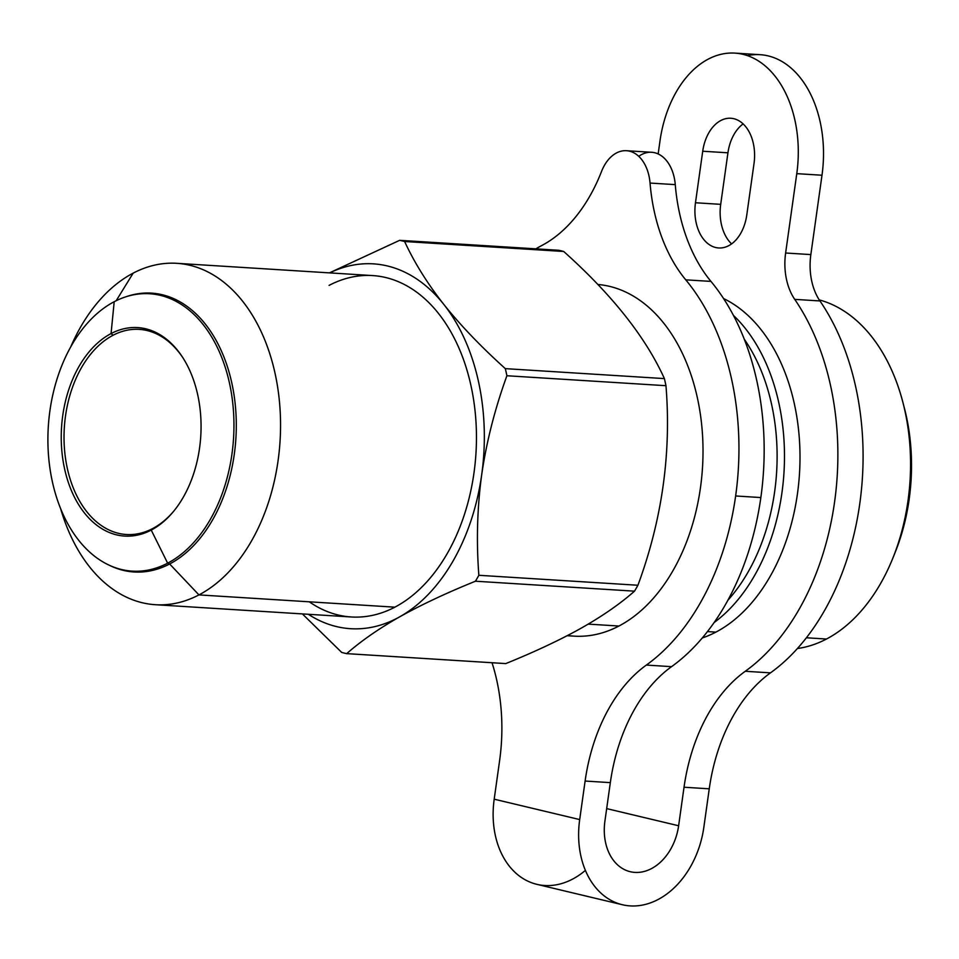<?xml version="1.0" encoding="UTF-8"?>
<svg xmlns="http://www.w3.org/2000/svg" width="959" height="959" viewBox="0 0 959 959"><rect width="100%" height="100%" fill="white"/><g stroke="black" fill="none" stroke-linecap="round" stroke-linejoin="round"><path stroke-width="1.44" d="M309.277 601.808A171.026 114.217 -86.4 0 0 394.856 607.167L198.957 594.904L169.647 563.976L167.645 563.173L151.234 530.087L152.577 528.613A102.769 68.628 -86.4 0 0 173.663 511.267A102.769 68.628 93.6 0 1 152.577 528.613A102.769 68.628 93.6 0 1 66.914 466.458A102.769 68.628 93.6 0 1 113.054 335.266A102.769 68.628 93.6 0 1 183.241 358.306A102.769 68.628 -86.4 0 0 113.054 335.266L111.064 333.576L114.205 301.713A138.959 92.807 -86.4 0 0 47.95 434.978A138.959 92.807 -86.4 0 0 108.307 564.779A138.959 92.807 -86.4 0 0 167.645 563.173A138.959 92.807 -86.4 0 0 231.479 393.681A138.959 92.807 -86.4 0 0 125.066 297.062A138.959 92.807 -86.4 0 0 114.205 301.713A138.959 92.807 93.6 0 1 230.04 385.758A138.959 92.807 93.6 0 1 167.645 563.173L169.647 563.976A139.69 93.287 -86.4 0 0 233.708 392.95A139.69 93.287 -86.4 0 0 125.953 296.775M744.256 339.186A171.026 114.217 93.6 0 1 727.929 600.202A171.026 114.217 -86.4 0 0 744.256 339.186M733.395 315.355A176.252 117.705 93.6 0 1 783.971 472.691A176.252 117.705 93.6 0 1 714.179 622.499A176.252 117.705 -86.4 0 0 783.971 472.691A176.252 117.705 -86.4 0 0 733.395 315.355M707.478 631.585L715.905 632.113A176.252 117.705 93.6 0 1 702.312 637.951A176.252 117.705 -86.4 0 0 715.905 632.113L707.478 631.585M723.554 298.537A176.252 117.705 93.6 0 1 799.938 463.233A176.252 117.705 93.6 0 1 715.905 632.113A176.252 117.705 -86.4 0 0 799.938 463.233A176.252 117.705 -86.4 0 0 723.554 298.537M806.399 637.771L826.466 639.03A176.252 117.705 93.6 0 1 797.397 648.536A176.252 117.705 -86.4 0 0 826.466 639.03L806.399 637.771M819.25 299.903A176.252 117.705 93.6 0 1 910.511 458.582A176.252 117.705 93.6 0 1 826.466 639.03A176.252 117.705 -86.4 0 0 893.117 557.491A176.252 117.705 -86.4 0 0 902.839 402.157A176.252 117.705 -86.4 0 0 819.25 299.903M902.839 402.157L904.373 408.031A163.198 108.99 93.6 0 1 895.37 551.857L893.117 557.491M894.256 554.602A163.198 108.99 -86.4 0 0 903.606 405.166M567.632 635.481A176.252 117.705 -86.4 0 0 618.927 626.035A176.252 117.705 -86.4 0 0 702.527 435.122A176.252 117.705 -86.4 0 0 597.793 284.463A176.252 117.705 93.6 0 1 702.527 435.122A176.252 117.705 93.6 0 1 618.927 626.035L588.227 624.117L618.927 626.035A176.252 117.705 93.6 0 1 574.021 636.141L567.177 635.721M563.7 251.474A208.882 139.499 -86.4 0 0 558.701 250.275L399.639 240.325L329.405 272.883L399.639 240.325L558.701 250.275A208.882 139.499 93.6 0 1 563.7 251.474C612.082 294.773 645.647 337.148 664.395 378.601C645.647 337.148 612.082 294.773 563.7 251.474L404.626 241.512L563.7 251.474M578.577 629.619C600.909 617.176 619.55 604.362 634.51 591.164A208.882 139.499 -86.4 0 0 637.927 585.254C662.094 519.67 671.432 453.151 665.966 385.698A208.882 139.499 -86.4 0 0 664.395 378.601L505.321 368.64C481.034 346.75 460.512 325.329 443.777 304.375C427.342 283.444 414.288 262.49 404.626 241.512A208.882 139.499 -86.4 0 0 399.639 240.325A208.882 139.499 93.6 0 1 404.626 241.512C414.288 262.49 427.342 283.444 443.777 304.375A182.773 122.069 -86.4 0 0 329.68 272.895A182.773 122.069 93.6 0 1 443.777 304.375C460.512 325.329 481.034 346.75 505.321 368.64L664.395 378.601A208.882 139.499 93.6 0 1 665.966 385.698L506.903 375.748A208.882 139.499 -86.4 0 0 505.321 368.64A208.882 139.499 93.6 0 1 506.903 375.748L665.966 385.698C671.432 453.151 662.082 519.67 637.927 585.254L478.853 575.292C476.275 541.2 477.21 507.707 481.682 474.825C486.453 441.955 494.856 408.93 506.903 375.748C494.856 408.93 486.453 441.955 481.682 474.825A182.773 122.069 -86.4 0 0 443.777 304.375A182.773 122.069 93.6 0 1 481.682 474.825C477.21 507.707 476.275 541.2 478.853 575.292L637.927 585.254A208.882 139.499 93.6 0 1 634.51 591.164L475.448 581.214A208.882 139.499 -86.4 0 0 478.853 575.292A208.882 139.499 93.6 0 1 475.448 581.214L634.51 591.164C619.55 604.362 600.909 617.176 578.577 629.619C557.766 641.032 533.492 652.36 505.777 663.592C533.492 652.36 557.766 641.032 578.577 629.619M399.879 616.721C421.229 604.805 446.426 592.962 475.448 581.214C446.426 592.962 421.229 604.805 399.879 616.721A182.773 122.069 -86.4 0 0 481.682 474.825A182.773 122.069 93.6 0 1 399.879 616.721L397.146 618.267L399.879 616.721A182.773 122.069 93.6 0 1 397.122 618.219A182.773 122.069 -86.4 0 0 399.879 616.721M346.702 653.63C360.5 641.511 377.319 629.715 397.146 618.267L397.146 618.267C377.319 629.715 360.5 641.511 346.702 653.63L505.777 663.592L346.702 653.63A208.882 139.499 93.6 0 1 341.716 652.444A208.882 139.499 -86.4 0 0 346.702 653.63M302.373 613.904L341.716 652.444L302.373 613.904M308.307 614.275A182.773 122.069 -86.4 0 0 397.122 618.219A182.773 122.069 93.6 0 1 308.307 614.275M176.744 263.317A171.026 114.217 -86.4 0 0 133.181 273.123A171.026 114.217 93.6 0 1 275.736 376.551A171.026 114.217 93.6 0 1 198.957 594.904A171.026 114.217 93.6 0 1 60.609 508.57A171.026 114.217 -86.4 0 0 155.382 604.709A171.026 114.217 -86.4 0 0 198.957 594.904A171.026 114.217 -86.4 0 0 279.992 408.378A171.026 114.217 -86.4 0 0 176.744 263.317L372.655 275.581A171.026 114.217 93.6 0 1 475.904 420.641A171.026 114.217 93.6 0 1 394.856 607.167A171.026 114.217 -86.4 0 0 471.636 388.815A171.026 114.217 -86.4 0 0 329.081 285.386M109.158 565.187A139.69 93.287 -86.4 0 0 169.647 563.976L198.957 594.904L394.856 607.167A171.026 114.217 93.6 0 1 351.282 616.973L155.382 604.709M133.181 273.123A171.026 114.217 -86.4 0 0 70.726 346.894A171.026 114.217 93.6 0 1 133.181 273.123L116.195 300.706L133.181 273.123M125.066 297.062L126.84 296.475A139.69 93.287 93.6 0 1 233.816 393.586A139.69 93.287 93.6 0 1 169.647 563.976A139.69 93.287 93.6 0 1 109.997 565.594L108.307 564.779M151.234 530.087A104.447 69.755 -86.4 0 0 198.117 396.738A104.447 69.755 -86.4 0 0 111.064 333.576A104.447 69.755 -86.4 0 0 64.181 466.925A104.447 69.755 -86.4 0 0 151.234 530.087L167.645 563.173A138.959 92.807 93.6 0 1 51.822 479.128A138.959 92.807 93.6 0 1 114.205 301.713L111.064 333.576A104.447 69.755 93.6 0 1 182.821 357.659A104.447 69.755 93.6 0 1 173.171 511.866A104.447 69.755 93.6 0 1 151.234 530.087A104.447 69.755 93.6 0 1 64.181 466.925A104.447 69.755 93.6 0 1 111.064 333.576L113.054 335.266A102.769 68.628 -86.4 0 0 66.914 466.458A102.769 68.628 -86.4 0 0 152.577 528.613L151.234 530.087M710.967 281.407A228.47 152.577 93.6 0 1 760.847 497.553L735.637 495.971A228.47 152.577 -86.4 0 0 685.757 279.836L710.967 281.407L685.757 279.836A156.665 104.627 93.6 0 1 650.046 183.061L675.268 184.631A156.665 104.627 -86.4 0 0 710.967 281.407A156.665 104.627 93.6 0 1 675.268 184.631L650.046 183.061A39.163 26.157 -86.4 0 0 626.467 150.707A39.163 26.157 -86.4 0 0 601.521 171.481A156.665 104.627 93.6 0 1 541.799 245.516A228.47 152.577 -86.4 0 0 535.853 248.849A228.47 152.577 93.6 0 1 541.799 245.516A156.665 104.627 -86.4 0 0 601.521 171.481A39.163 26.157 93.6 0 1 629.452 151.15A39.163 26.157 93.6 0 1 650.046 183.061A156.665 104.627 -86.4 0 0 685.757 279.836A228.47 152.577 93.6 0 1 735.637 495.971A228.47 152.577 93.6 0 1 646.342 665.078A156.665 104.627 -86.4 0 0 585.11 781.046L579.692 819.573A83.553 61.784 103.4 0 0 622.391 904.733A83.553 61.784 103.4 0 0 703.834 827.341L709.252 788.813A156.665 104.627 93.6 0 1 770.485 672.858A228.47 152.577 -86.4 0 0 819.945 300.946L794.735 299.364A52.218 34.872 93.6 0 1 785.625 253.008L796.773 173.651A104.447 69.755 -86.4 0 0 734.894 53.105A104.447 69.755 -86.4 0 0 659.972 141.033L658.162 153.943L659.972 141.033A104.447 69.755 93.6 0 1 742.853 54.303A104.447 69.755 93.6 0 1 796.773 173.651L821.995 175.233L796.773 173.651L785.625 253.008L810.846 254.591L785.625 253.008A52.218 34.872 -86.4 0 0 794.735 299.364A228.47 152.577 93.6 0 1 745.263 671.276A156.665 104.627 -86.4 0 0 684.031 787.231L678.624 825.759A49.616 36.682 -76.6 0 1 630.255 871.707A49.616 36.682 -76.6 0 1 604.913 821.144L610.332 782.628A156.665 104.627 93.6 0 1 671.552 666.661A228.47 152.577 -86.4 0 0 760.847 497.553A228.47 152.577 -86.4 0 0 710.967 281.407M626.467 150.707L651.676 152.289A39.163 26.157 93.6 0 1 675.268 184.631A39.163 26.157 -86.4 0 0 638.766 156.353M734.894 53.105L760.115 54.687A104.447 69.755 93.6 0 1 821.995 175.233L810.846 254.591A52.218 34.872 -86.4 0 0 819.945 300.946A52.218 34.872 93.6 0 1 810.846 254.591L821.995 175.233A104.447 69.755 -86.4 0 0 747.397 55.622M727.941 152.805L720.7 204.339L695.479 202.757L702.719 151.234L727.941 152.805L702.719 151.234A39.163 26.157 93.6 0 1 730.818 118.257A39.163 26.157 93.6 0 1 754.026 163.462L746.785 214.984A39.163 26.157 93.6 0 1 718.687 247.961A39.163 26.157 93.6 0 1 695.479 202.757L720.7 204.339A39.163 26.157 -86.4 0 0 731.597 243.886A39.163 26.157 93.6 0 1 720.7 204.339L727.941 152.805A39.163 26.157 93.6 0 1 743.129 123.903A39.163 26.157 -86.4 0 0 727.941 152.805M606.675 808.605L678.624 825.759L606.675 808.605M622.391 904.733L536.884 884.342A83.553 61.784 -76.6 0 1 494.197 799.183L579.692 819.573L494.197 799.183A83.553 61.784 103.4 0 0 518.663 875.483A83.553 61.784 103.4 0 0 585.398 870.376M499.603 760.655L494.197 799.183L499.603 760.655A156.665 104.627 -86.4 0 0 492.027 662.729A156.665 104.627 93.6 0 1 499.603 760.655M671.552 666.661L646.342 665.078A228.47 152.577 -86.4 0 0 735.637 495.971L760.847 497.553A228.47 152.577 93.6 0 1 671.552 666.661A156.665 104.627 -86.4 0 0 610.332 782.628L585.11 781.046A156.665 104.627 93.6 0 1 646.342 665.078L671.552 666.661M702.719 151.234L695.479 202.757A39.163 26.157 -86.4 0 0 715.702 247.518A39.163 26.157 -86.4 0 0 746.785 214.984L754.026 163.462A39.163 26.157 -86.4 0 0 733.803 118.7A39.163 26.157 -86.4 0 0 702.719 151.234M770.485 672.858L745.263 671.276A228.47 152.577 -86.4 0 0 794.735 299.364L819.945 300.946A228.47 152.577 93.6 0 1 770.485 672.858A156.665 104.627 -86.4 0 0 709.252 788.813L703.834 827.341A83.553 61.784 -76.6 0 1 630.183 905.895A83.553 61.784 -76.6 0 1 579.692 819.573L585.11 781.046L610.332 782.628L604.913 821.144A49.616 36.682 103.4 0 0 634.882 872.402A49.616 36.682 103.4 0 0 678.624 825.759L684.031 787.231L709.252 788.813L684.031 787.231A156.665 104.627 93.6 0 1 745.263 671.276L770.485 672.858"/></g></svg>
